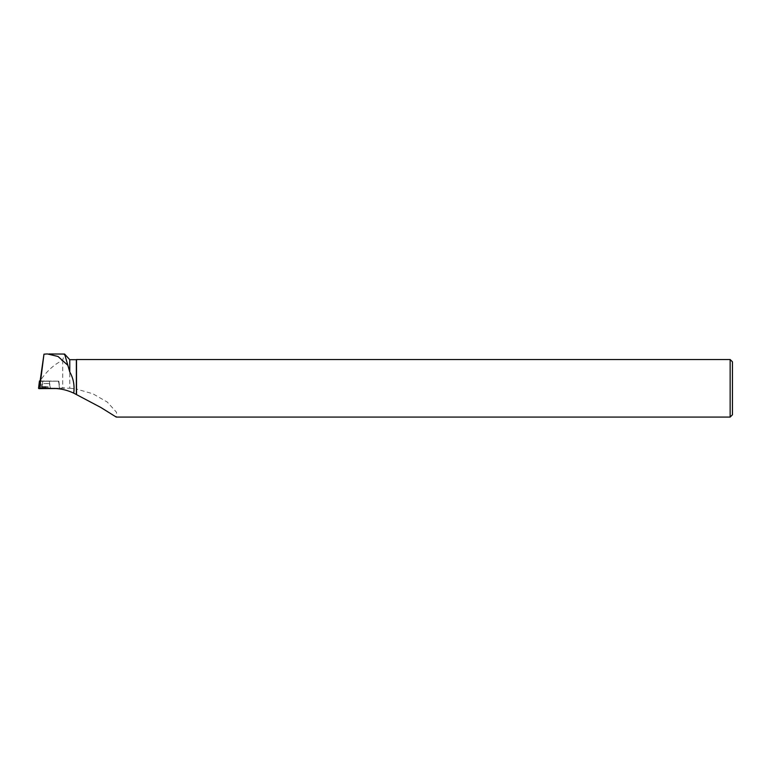 <?xml version="1.0" encoding="UTF-8"?>
<svg xmlns="http://www.w3.org/2000/svg" width="771" height="771" viewBox="0 0 771 771"><rect width="100%" height="100%" fill="white"/><g stroke="black" fill="none" stroke-linecap="round" stroke-linejoin="round"><path stroke-width="0.58" stroke-dasharray="3.85 2.89" d="M44.4 381.125L49.286 381.173L44.4 381.125M40.468 381.337L58.866 381.173L40.111 380.999L40.815 380.999L40.747 379.949C46.992 370.918 54.307 364.346 62.711 360.24L64.388 353.966M38.55 388.314L59.762 388.478L40.323 388.661C37.095 388.584 39.543 388.42 38.55 388.314L59.319 388.497L58.866 381.173L59.3 388.468M43.774 388.42L50.481 388.488L43.774 388.42M40.092 384.421L40.294 388.189M69.776 359.7L69.776 388.218L40.285 388.131M76.358 359.7L76.358 389.056L92.838 393.759L107.265 402.048L116.517 412.292L116.238 417.063M69.776 388.218L76.358 389.056M62.711 360.24L62.711 387.813M40.468 378.127L40.747 379.949M41.663 387.784L40.815 380.999M730.147 417.072L730.147 359.527M76.531 359.527L76.531 389.076M732.45 414.769L732.45 361.83M46.058 381.105L49.286 381.163L46.058 381.105M40.94 380.999L58.365 381.153L40.468 381.327M58.365 381.153L59.03 383.852L58.365 381.153M59.02 383.842L59.29 387.967L59.02 383.842M46.058 388.015L41.692 387.948L46.058 388.015M39.909 388.295L39.475 380.999M48.284 387.167L41.721 387.109L48.284 387.167M48.226 386.82L41.846 386.763L48.226 386.82M47.715 383.582L42.829 383.534L47.715 383.582M64.542 387.842L54.047 388.449M46.058 383.486L49.286 383.544L46.058 383.486M46.058 387.312L41.721 387.244L46.058 387.312M46.058 386.608L41.904 386.666L46.058 386.608M58.866 381.173L59.762 388.478M41.692 387.948L42.829 383.534L42.829 381.153L41.624 388.478M50.423 387.958L49.286 383.544L49.286 381.163L50.481 388.488M47.301 353.966L48.92 353.966M58.538 381.153L59.704 387.948"/><path stroke-width="1.16" d="M76.531 394.154L76.531 359.527L730.147 359.527L730.147 417.072L116.238 417.072L100.847 407.483L73.737 393.143C67.366 390.155 60.803 388.594 54.047 388.449L40.092 388.189L40.468 381.327L39.475 380.999L40.468 381.337M38.55 388.314L39.446 380.999L38.55 388.314L39.841 381.337L40.092 385.086M38.984 388.295L55.975 388.526L38.935 388.651M73.737 393.143C74.739 385.481 73.418 378.426 69.776 371.988L69.776 359.7L64.61 354.062L69.776 371.988M76.358 394.068L76.358 359.7L69.776 359.7M48.92 353.966L64.61 354.062M40.092 385.008L43.966 354.188L40.111 381.009M43.966 354.188L47.301 353.928L58.018 356.472L67.385 364.895M730.147 359.527L732.45 361.83L732.45 414.769L730.147 417.072"/></g></svg>
